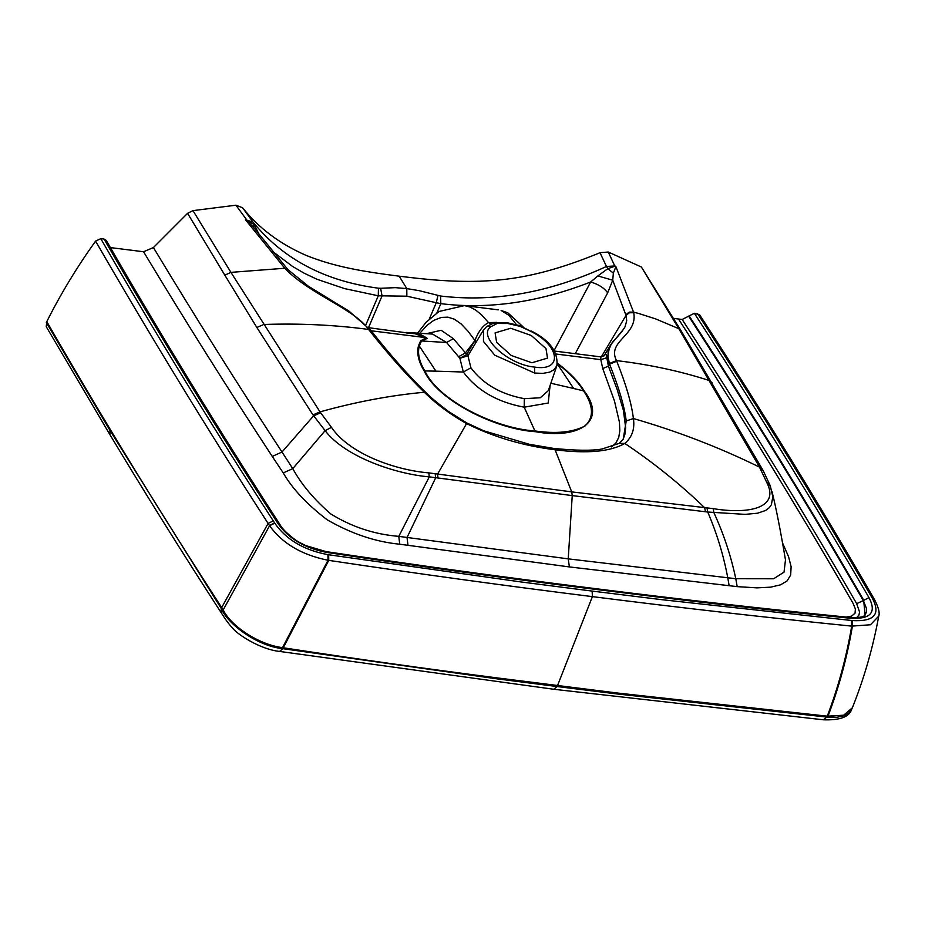 <?xml version="1.0" encoding="UTF-8"?>
<svg xmlns="http://www.w3.org/2000/svg" width="925" height="925" viewBox="0 0 925 925"><rect width="100%" height="100%" fill="white"/><g stroke="black" fill="none" stroke-linecap="round" stroke-linejoin="round"><path stroke-width="1.39" d="M429.327 318.975L436.276 302.706L406.838 296.197L378.279 295.792L378.441 288.207C324.941 281.177 283.119 259.116 252.964 222.023L245.426 219.711L246.559 219.664L235.921 205.2L192.967 210.634L187.59 213.317L224.821 275.164L230.926 272.366L192.967 210.634M406.433 332.803L368.508 327.681L382.06 295.896L380.614 288.288L378.441 288.207M604.071 355.836L605.447 354.194L606.164 354.564L608.419 366.138L617.229 389.726L623.392 410.249L625.658 427.801L624.861 434.623L622.907 439.71M641.372 267.013L678.8 328.676L680.973 330.595L641.372 267.013L608.245 252.016L600.013 252.698C538.951 277.928 503.836 280.159 479.983 281.223C452.024 281.963 430.102 279.998 399.195 276.182L406.803 288.588L395.183 287.652L380.614 288.288M856.689 617.599L858.909 615.137L859.579 612.096L856.677 603.655C802.842 510.554 744.66 415.834 682.164 319.472L673.527 318.385M682.164 319.472L694.34 313.286L699.716 314.905C762.061 411.012 819.908 505.189 873.246 597.4L871.049 596.047C818.151 504.553 760.338 410.434 697.612 313.691M104.051 239.066C159.088 334.538 217.017 429.292 277.824 523.296L279.893 524.463C219.109 430.46 161.216 335.763 106.225 240.373L104.051 239.066L100.779 238.662L95.576 241.101C76.821 267.337 60.564 294.173 46.793 321.611L46.25 326.687L109.959 434.727C145.005 493.129 182.086 552.468 221.214 612.755C225.584 619.75 229.504 624.999 232.996 628.514C237.274 634.168 259.89 649.327 279.57 651.42L553.728 689.264L823.423 719.8C839.958 720.378 849.358 716.91 851.613 709.394L848.641 713.198L844.363 715.684L837.032 717.257L826.823 717.072L823.423 719.8M110.387 247.588L143.548 251.75L153.423 247.542L187.59 213.317M399.195 276.182C362.103 271.476 333.856 266.597 306.152 255.392C279.824 243.899 258.642 228.024 242.604 207.767L235.921 205.2M600.013 252.698L606.465 266.469C549.566 292.612 494.274 302.463 440.589 296.023L419.268 290.681L406.803 288.588L406.838 296.197M242.604 207.767L252.964 222.023L259.266 234.742M285.374 268.932L288.01 269.707L285.374 268.932C309.898 294.162 354.911 309.378 368.578 329.439L369.098 330.086C388.5 354.657 406.908 375.377 424.321 392.258C436.057 403.867 450.105 414.296 466.466 423.546C493.626 437.051 523.168 445.804 555.081 449.781C587.074 453.84 610.315 451.724 624.814 443.457C632.099 437.178 634.966 428.876 633.394 418.539C631.625 403.624 626.075 384.522 616.732 361.224L616.501 360.611C606.522 340.99 637.996 335.451 633.729 312.731L633.532 312.095L639.117 313.61L655.548 318.871L678.8 328.676L759.518 467.125L766.571 482.041C780.342 508.091 748.788 514.543 713.163 508.623L571.708 491.892L428.818 472.883C395.044 470.073 349.419 453.932 331.451 427.327L320.004 411.868L230.926 272.366L284.784 268.25L245.426 219.711L253.462 224.139L253.889 227.92M143.548 251.75C184.399 319.599 227.296 387.806 272.239 456.407L282.009 452.024C237.077 383.459 194.215 315.298 153.423 247.542M680.973 330.595L763.125 470.501L770.271 485.798L772.826 496.864L771.369 504.749L769.357 507.628L765.576 510.496L757.517 513.213L745.134 514.369L707.729 512.034L572.24 495.603L429.292 476.849C396.767 474.19 345.534 457.436 325.126 430.657L312.985 414.909L256.838 327.462L224.821 275.164M491.256 326.479L486.77 326.467L494.736 322.605L506.646 322.617L519.873 325.681L531.1 331.485C560.33 345.996 562.851 371.677 534.534 367.086C507.547 364.716 476.421 335.44 491.256 326.479L497.199 323.472L507.825 323.507L520.185 326.363L531.1 331.485M406.144 332.908L420.077 334.156L426.275 337.706L420.574 340.909L418.505 345.707C416.562 353.107 418.458 361.513 424.17 370.925L435.929 371.156L419.303 345.996C417.36 353.35 419.222 361.675 424.887 370.971C438.219 400.456 495.846 428.622 534.916 430.946L524.197 407.185C497.303 402.19 477.011 390.466 463.321 372.023L459.887 358.287L446.59 342.504L432.576 334.075L406.526 332.457M424.17 370.925C437.93 400.733 495.754 429.188 535.298 431.686L534.916 430.946C556.214 433.998 572.922 432.333 585.051 425.939C594.047 417.395 593.572 405.728 583.606 390.928C577.882 381.632 569.002 372.428 556.966 363.305L573.639 388.477L550.849 383.239M95.576 241.101C150.81 336.816 208.31 430.934 268.1 523.434L269.58 525.724C282.252 543.403 301.723 554.919 328.028 560.261L328.745 560.365C417.88 573.743 505.755 585.826 592.393 596.625C679.181 607.632 765.622 617.472 851.705 626.121L870.483 624.768L878.75 616.108C872.98 647.616 864.181 678.187 852.353 707.822L843.588 715.21L827.262 716.17L617.264 693.01L497.581 677.956C426.98 668.914 355.547 658.854 283.281 647.766L282.842 648.679L497.234 678.881L557.07 686.535L553.728 689.264M531.482 331.092C549.739 340.354 558.203 351.858 556.885 365.629L548.305 390.662L540.281 397.762L524.313 398.675C500.737 394.27 482.942 383.991 470.917 367.815L467.934 355.778L459.887 358.287L466.72 354.506L474.918 340.412C478.537 331.231 483.081 325.299 488.55 322.628L496.598 322.374M556.885 365.629L554.144 369.653L549.635 372.151L542.836 373.388L534.615 373.041L494.725 355.142L483.451 341.417L483.521 329.947L467.934 355.778L453.354 338.642L441.156 330.283L426.887 333.59M46.793 321.611C101.681 417.117 159.967 512.404 221.653 607.494L223.214 609.876C230.672 625.739 258.364 644.609 282.518 647.65L283.281 647.766L328.745 560.365L328.653 554.757L521.943 582.079L592.15 591.087L592.393 596.625L557.509 685.622M100.779 238.662C155.978 334.376 213.478 428.448 273.28 520.891L274.76 523.18C286.207 539.668 303.932 550.155 327.936 554.653L328.028 560.261L282.518 647.65M320.617 412.804L313.598 415.845L282.009 452.024L292.774 468.64C301.365 484.353 314.014 499.431 330.699 513.884C351.72 526.892 374.417 534.384 398.779 536.361L568.227 558.862L735.78 578.726L773.635 578.773L784.042 572.124L785.475 559.903C780.492 530.36 776.006 507.605 772.028 491.637M592.15 591.087L662.127 599.712L852.098 620.548L852.411 626.19C847.138 657.293 838.998 687.31 827.979 716.228M420.574 340.909L446.59 342.504L453.354 338.642M371.191 330.78L426.275 337.706L427.211 338.353L421.349 341.256L419.303 345.996L418.505 345.707M414.25 333.428L427.211 338.353M491.036 323.715L488.55 322.628L481.636 314.939L475.693 310.06L469.981 307.007L464.466 305.597L438.982 311.494L426.067 322.305L417.765 332.954M476.04 341.972L468.038 331.231L461.147 323.947L454.325 319.183L447.908 317.159L441.364 317.414L433.825 320.328L427.177 325.207L419.962 333.092M523.18 326.93L507.86 312.823L501.142 310.499L508.842 315.298L516.462 324.629M554.572 351.072L600.799 356.888L600.811 359.652L606.603 357.802M371.075 330.711L371.399 331.046C389.795 354.472 407.994 375.018 425.986 392.651C429.928 396.767 437.375 402.999 448.29 411.336L466.905 423.014L483.787 430.807L529.25 444.278L553.439 448.382C575.905 450.648 592.116 450.845 602.082 448.995L619.345 443.295L623.219 439.213L626.225 420.967C624.444 406.387 618.894 387.471 609.563 364.207L607.806 355.894L609.552 346.991L612.419 342.296L621.669 331.925L625.022 326.837L626.722 320.721L625.797 314.789L629.197 312.13L633.532 312.095L615.749 266.273L614.767 265.961L615.796 266.92L614.871 266.18L607.806 268.689L613.368 273.118L612.732 280.206L607.667 292.843L575.281 353.674M615.796 266.92L613.368 273.118M608.245 252.016L614.767 265.961L606.465 266.469L607.806 268.689L597.862 275.939L612.732 280.206L625.797 314.789M272.239 456.407L283.235 472.906C292.196 488.562 306.799 504.171 327.057 519.723C351.315 533.713 375.538 541.877 399.727 544.212L398.779 536.361L429.292 476.849L428.818 472.883M246.316 220.462L252.953 226.567L287.432 269.025M597.862 275.939L590.659 281.998C598.498 284.31 604.164 287.918 607.667 292.843M554.179 350.413L590.659 281.998C538.604 302.336 488.654 309.563 440.82 303.654L440.589 296.023M436.901 312.835L440.82 303.654L436.276 302.706L437.953 295.503M496.621 342.4L495.095 332.884L510.727 328.248L531.285 335.498L545.981 348.609L547.507 358.114L531.875 362.762L511.328 355.512L496.621 342.4M712.1 382.777L709.197 380.487C679.968 371.075 649.072 364.45 616.501 360.611L609.309 363.537L607.945 357.836L608.141 351.488L611.46 343.614L621.669 331.925L625.022 326.837L626.722 320.721L626.005 315.413L601.319 356.9M616.732 361.224L609.563 364.207L608.419 366.138L602.753 368.566L614.431 400.872L619.415 422.112L619.831 430.796L618.732 437.479L615.819 443.144L611.529 446.914M524.313 398.675L524.197 407.185L548.213 403.022L550.086 385.459M534.615 373.041L534.534 367.086M519.052 326.224L520.185 326.363L519.052 326.224M535.298 431.686C578.137 439.548 607.794 422.101 584.276 391.044L573.639 388.477M327.936 554.653L328.618 560.353M762.593 469.576L759.518 467.125C719.511 447.48 677.47 431.281 633.394 418.539L626.225 420.967M763.125 470.501L760.038 468.05M770.513 486.654L766.571 482.041M399.727 544.212L569.384 566.921L737.202 586.635L735.78 578.726C731.016 556.098 723.72 534.06 713.892 512.635L713.163 508.623M729.154 585.803L727.778 577.871C723.581 555.382 716.898 533.436 707.729 512.034L707.012 508.01M705.428 511.791L704.723 507.767C679.725 483.763 653.085 462.327 624.814 443.457L619.345 443.295M569.384 566.921L568.227 558.862L572.24 495.603L571.708 491.892L555.081 449.781L553.439 448.382M851.405 620.478L851.705 626.121C846.421 657.224 838.27 687.24 827.262 716.17L826.823 717.072L616.744 693.912L557.07 686.535M851.52 620.49L851.832 626.132M438.034 478.179L437.537 474.178L466.905 423.014M283.235 472.906L292.774 468.64L325.126 430.657L331.451 427.327M408.006 545.426L407.023 537.541L435.663 477.82L435.178 473.831M312.985 414.909L320.004 411.868C356.229 401.808 391.009 395.276 424.321 392.258L425.986 392.651M435.929 371.156L463.321 372.023L470.917 367.815M483.521 329.947L486.77 326.467M493.672 323.033L497.199 323.472M506.646 322.617L507.825 323.507M584.276 391.044C578.495 381.667 569.534 372.37 557.405 363.167M274.76 523.18L269.58 525.724L223.214 609.876M590.74 588.786L589.56 587.895C505.721 577.501 417.903 565.406 326.12 551.612L327.23 552.491C415.371 565.73 507.05 578.46 590.74 588.786L661.236 597.457C724.726 605.077 787.661 612.003 850.063 618.224C870.598 619.449 876.888 612.581 868.957 597.619C815.087 504.483 756.881 409.706 694.34 313.286M274.621 522.949L269.441 525.504M589.56 587.895C675.759 598.845 762.165 608.662 848.803 617.333L850.063 618.224M852.098 620.548C874.16 621.843 880.901 614.431 872.356 598.313L874.483 599.562M872.356 598.313L874.426 599.446L873.246 597.4M273.28 520.891L268.1 523.434L221.214 608.407C227.296 623.647 256.826 646.078 282.842 648.679L279.57 651.42M256.838 327.462L263.775 324.49C299.746 323.264 334.677 324.918 368.578 329.439L370.821 330.329L348.956 311.101L308.314 286.183L288.01 269.707M475.577 342.724L474.456 341.186L465.448 352.899L458.615 356.692M556.064 354.021L600.811 359.652L602.753 368.566M277.824 523.296C288.461 538.616 304.926 548.352 327.23 552.491M846.363 617.067L851.59 616.131L855.035 613.183L855.382 608.985L852.954 603.123C799.212 510.184 741.052 415.487 678.476 319.009M737.202 586.635L756.962 587.861L770.606 587.167L780.631 584.797L787.094 580.912L790.667 575.061L791.118 566.701L788.586 556.746L782.643 543.148M865.28 614.663L866.447 611.749L866.39 608.234L863.314 600.579L856.677 603.655M688.732 316.315C751.262 412.7 809.444 507.455 863.314 600.579L868.957 597.619M865.083 614.928L863.649 600.082C809.803 506.981 751.62 412.226 689.079 315.807M872.229 598.093L871.049 596.047M46.354 322.524L109.983 430.426L221.214 608.407L221.214 612.755M371.399 331.046L369.098 330.086M626.005 315.413L629.393 312.766L633.729 312.731M109.983 430.426L109.959 434.727M365.837 324.906L378.279 295.792L344.539 288.6L317.021 279.281L304.221 273.233L292.658 266.504L272.725 251.531M603.875 356.009L610.789 344.667L624.097 328.514M878.75 616.108C879.941 612.963 878.542 607.482 874.553 599.666M482.804 331.312L480.237 335.093M279.893 524.463C283.478 531.621 298.023 542.212 299.422 542.339L305.632 545.565L326.12 551.612M848.803 617.333C858.955 618.027 864.493 617.067 865.43 614.466M852.052 708.492L851.613 709.394M498.24 309.852L464.466 305.597M600.73 356.877L604.222 355.686"/></g></svg>
